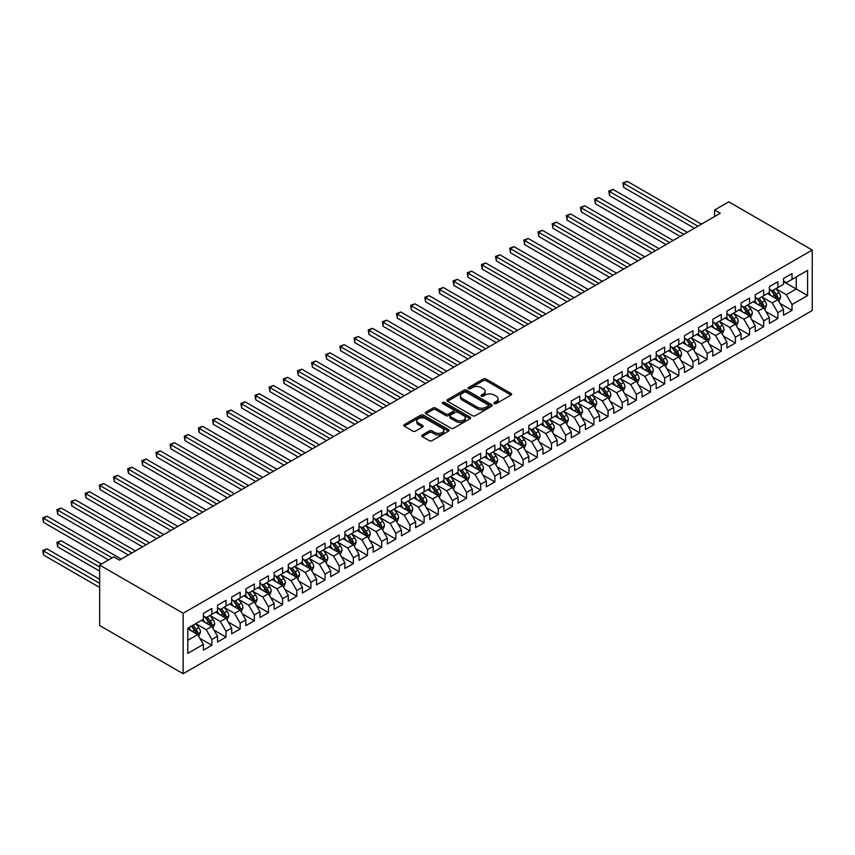 <?xml version="1.0" encoding="UTF-8"?>
<svg xmlns="http://www.w3.org/2000/svg" width="855" height="855" viewBox="0 0 855 855"><rect width="100%" height="100%" fill="white"/><g stroke="black" fill="none" stroke-linecap="round" stroke-linejoin="round"><path stroke-width="1.28" d="M494.34 403.571A1.379 0.791 0 0 0 496.285 403.571L511.044 395.053A1.967 1.133 0 0 0 511.621 394.251A1.967 1.133 0 0 0 511.044 393.45L486.046 379.022A1.967 1.133 0 0 0 483.267 379.022L468.508 387.539A1.379 0.791 0 0 0 468.102 388.095A1.379 0.791 0 0 0 468.508 388.662A1.379 0.791 0 0 0 470.453 388.662L472.366 387.561A6.284 3.634 0 0 1 481.247 387.561L483.332 388.758A6.284 3.634 0 0 1 485.18 391.323A6.284 3.634 0 0 1 483.332 393.888L481.429 394.999A1.379 0.791 0 0 0 481.023 395.555A1.379 0.791 0 0 0 481.429 396.122A1.379 0.791 0 0 0 483.374 396.122L485.277 395.01A6.284 3.634 0 0 1 494.169 395.01L496.253 396.218A6.284 3.634 0 0 1 498.091 398.783A6.284 3.634 0 0 1 496.253 401.348L494.34 402.449A1.379 0.791 0 0 0 493.934 403.015A1.379 0.791 0 0 0 494.34 403.571L494.34 402.449M422.295 434.992A1.967 1.133 0 0 0 421.718 435.794A1.967 1.133 0 0 0 422.295 436.595L429.306 440.646A1.967 1.133 0 0 0 432.085 440.646L448.469 431.177A1.967 1.133 0 0 0 449.046 430.375A1.967 1.133 0 0 0 448.469 429.573L423.471 415.145A1.967 1.133 0 0 0 420.692 415.145L404.308 424.604A1.967 1.133 0 0 0 403.731 425.405A1.967 1.133 0 0 0 404.308 426.207L412.773 431.102A1.967 1.133 0 0 0 415.551 431.102L422.573 427.051A1.967 1.133 0 0 0 423.15 426.25A1.967 1.133 0 0 0 422.573 425.448L418.373 423.022A5.258 3.035 0 0 1 416.834 420.874A5.258 3.035 0 0 1 420.072 418.074A5.258 3.035 0 0 1 425.801 418.726L442.259 428.237A5.258 3.035 0 0 1 443.798 430.375A5.258 3.035 0 0 1 440.549 433.175A5.258 3.035 0 0 1 434.832 432.523L432.085 430.941A1.967 1.133 0 0 0 429.306 430.941L422.295 434.992L422.295 436.595L429.306 432.577L429.306 430.941M99.661 565.059L183.141 613.259L183.141 673.708L99.661 625.518L99.661 565.059L113.811 556.894L119.476 560.153L720.273 213.29L714.62 210.02L714.62 216.55M714.62 210.02L728.77 201.844L812.25 250.045L183.141 613.259M472.505 415.701A1.967 1.133 0 0 0 475.284 415.701L491.668 406.243A1.967 1.133 0 0 0 492.245 405.441A1.967 1.133 0 0 0 491.668 404.639L466.67 390.201A1.967 1.133 0 0 0 463.891 390.201L447.496 399.67A1.967 1.133 0 0 0 446.93 400.471A1.967 1.133 0 0 0 447.496 401.273L472.505 415.701M443.253 403.87A1.379 0.791 0 0 1 444.653 404.062L444.653 402.427L470.068 417.101A1.967 1.133 0 0 1 470.645 417.913A1.967 1.133 0 0 1 470.068 418.715L453.684 428.173A1.967 1.133 0 0 1 450.906 428.173L425.908 413.735L425.908 412.131A1.967 1.133 0 0 0 425.33 412.933A1.967 1.133 0 0 0 425.908 413.735M425.908 412.131L432.919 408.081A1.967 1.133 0 0 1 435.697 408.081L445.829 413.938A1.967 1.133 0 0 0 448.608 413.938L453.268 411.255A1.967 1.133 0 0 0 453.845 410.453A1.967 1.133 0 0 0 453.268 409.652L442.708 403.549A1.379 0.791 0 0 1 442.302 402.994A1.379 0.791 0 0 1 443.157 402.256A1.379 0.791 0 0 1 444.653 402.427M183.141 673.708L812.25 310.504L812.25 250.045M783.522 281.669L796.262 289.022L796.262 276.924L807.58 270.394L792.019 279.382L792.019 273.579L783.522 278.474L783.522 284.277L777.868 287.547L777.868 281.744L769.372 286.649L769.372 292.453L763.718 295.712L763.718 289.92L755.221 294.815L755.221 300.618L749.568 303.888L749.568 298.085L741.071 302.991L741.071 308.783L735.418 312.054L735.418 306.25L726.921 311.156L726.921 316.959L721.267 320.219L721.267 314.426L712.781 319.321L712.781 325.124L707.117 328.395L707.117 322.591L698.631 327.497L698.631 333.29L692.967 336.56L692.967 330.757L684.481 335.662L684.481 341.466L678.817 344.736L678.817 338.933L670.331 343.838L670.331 349.631L664.666 352.901L664.666 347.098L656.18 352.004L656.18 357.807L650.516 361.067L650.516 355.274L642.03 360.169L642.03 365.972L636.366 369.242L636.366 363.439L627.88 368.345L627.88 374.137L622.216 377.408L622.216 371.604L613.73 376.51L613.73 382.313L608.065 385.584L608.065 379.78L599.579 384.675L599.579 390.479L593.915 393.749L593.915 387.946L585.429 392.851L585.429 398.654L579.765 401.914L579.765 396.122L571.279 401.016L571.279 406.82L565.615 410.09L565.615 404.287L557.129 409.192L557.129 414.985L551.464 418.255L551.464 412.452L542.978 417.358L542.978 423.161L537.314 426.421L537.314 420.628L528.828 425.523L528.828 431.326L523.164 434.597L523.164 428.793L514.678 433.699L514.678 439.491L509.014 442.762L509.014 436.969L500.528 441.864L500.528 447.667L494.863 450.938L494.863 445.134L486.377 450.04L486.377 455.833L480.713 459.103L480.713 453.3L472.227 458.205L472.227 464.009L466.563 467.268L466.563 461.476L458.077 466.37L458.077 472.174L452.423 475.444L452.423 469.641L443.927 474.546L443.927 480.339L438.273 483.609L438.273 477.806L429.776 482.712L429.776 488.515L424.123 491.785L424.123 485.982L415.626 490.877L415.626 496.68L409.973 499.951L409.973 494.147L401.476 499.053L401.476 504.856L395.822 508.116L395.822 502.323L387.326 507.218L387.326 513.021L381.672 516.292L381.672 510.488L373.175 515.394L373.175 521.187L367.522 524.457L367.522 518.654L359.025 523.559L359.025 529.363L353.372 532.622L353.372 526.83L344.875 531.725L344.875 537.528L339.221 540.798L339.221 534.995L330.725 539.9L330.725 545.693L325.071 548.963L325.071 543.171L316.574 548.066L316.574 553.869L310.921 557.139L310.921 551.336L302.424 556.242L302.424 562.034L296.771 565.305L296.771 559.501L288.274 564.407L288.274 570.21L282.62 573.47L282.62 567.677L274.134 572.572L274.134 578.375L268.47 581.646L268.47 575.842L259.984 580.748L259.984 586.541L254.32 589.811L254.32 584.008L245.834 588.913L245.834 594.717L240.17 597.987L240.17 592.184L231.684 597.079L231.684 602.882L226.019 606.152L226.019 600.349L217.533 605.255L217.533 611.058L211.869 614.317L211.869 608.525L203.383 613.42L203.383 619.223L187.811 628.211L187.811 653.37L203.383 644.381L197.719 634.581L187.811 628.863M807.58 270.394L807.58 295.552L792.019 304.54L786.354 294.74L776.094 288.808M780.059 303.44L792.019 310.344L792.019 304.54M792.019 310.344L783.522 315.238L783.522 309.435L777.868 312.706L772.204 302.905L761.944 296.984M765.909 311.605L777.868 318.509L777.868 312.706M777.868 318.509L769.372 323.414L769.372 317.611L763.718 320.882L758.054 311.07L747.794 305.149M751.759 319.77L763.718 326.674L763.718 320.882M763.718 326.674L755.221 331.58L755.221 325.776L749.568 329.047L743.903 319.246L733.643 313.325M737.609 327.946L749.568 334.85L749.568 329.047M749.568 334.85L741.071 339.745L741.071 333.952L735.418 337.212L729.753 327.412L719.493 321.491M723.458 336.111L735.418 343.015L735.418 337.212M735.418 343.015L726.921 347.921L726.921 342.118L721.267 345.388L715.603 335.588L705.343 329.656M709.308 344.287L721.267 351.191L721.267 345.388M721.267 351.191L712.781 356.086L712.781 350.283L707.117 353.553L701.453 343.753L691.193 337.832M695.158 352.452L707.117 359.357L707.117 353.553M707.117 359.357L698.631 364.262L698.631 358.459L692.967 361.729L687.302 351.918L677.042 345.997M681.008 360.618L692.967 367.522L692.967 361.729M692.967 367.522L684.481 372.427L684.481 366.624L678.817 369.894L673.152 360.094L662.903 354.162M666.857 368.794L678.817 375.698L678.817 369.894M678.817 375.698L670.331 380.593L670.331 374.8L664.666 378.06L659.002 368.259L648.753 362.338M652.707 376.959L664.666 383.863L664.666 378.06M664.666 383.863L656.18 388.769L656.18 382.965L650.516 386.236L644.852 376.424L634.602 370.504M638.557 385.135L650.516 392.028L650.516 386.236M650.516 392.028L642.03 396.934L642.03 391.13L636.366 394.401L630.701 384.6L620.452 378.68M624.407 393.3L636.366 400.204L636.366 394.401M636.366 400.204L627.88 405.099L627.88 399.306L622.216 402.566L616.562 392.766L606.302 386.845M610.256 401.465L622.216 408.369L622.216 402.566M622.216 408.369L613.73 413.275L613.73 407.472L608.065 410.742L602.412 400.942L592.152 395.01M596.106 409.641L608.065 416.545L608.065 410.742M608.065 416.545L599.579 421.44L599.579 415.648L593.915 418.907L588.261 409.107L578.001 403.186M581.956 417.806L593.915 424.711L593.915 418.907M593.915 424.711L585.429 429.616L585.429 423.813L579.765 427.083L574.111 417.272L563.851 411.351M567.806 425.972L579.765 432.876L579.765 427.083M579.765 432.876L571.279 437.781L571.279 431.978L565.615 435.248L559.961 425.448L549.701 419.527M553.666 434.148L565.615 441.052L565.615 435.248M565.615 441.052L557.129 445.947L557.129 440.154L551.464 443.414L545.811 433.613L535.551 427.692M539.516 442.313L551.464 449.217L551.464 443.414M551.464 449.217L542.978 454.123L542.978 448.319L537.314 451.59L531.66 441.789L521.4 435.858M525.365 450.489L537.314 457.393L537.314 451.59M537.314 457.393L528.828 462.288L528.828 456.485L523.164 459.755L517.51 449.954L507.25 444.034M511.215 458.654L523.164 465.558L523.164 459.755M523.164 465.558L514.678 470.464L514.678 464.66L509.014 467.931L503.36 458.12L493.1 452.199M497.065 466.819L509.014 473.723L509.014 467.931M509.014 473.723L500.528 478.629L500.528 472.826L494.863 476.096L489.21 466.296L478.95 460.364M482.915 474.995L494.863 481.899L494.863 476.096M494.863 481.899L486.377 486.794L486.377 481.002L480.713 484.261L475.059 474.461L464.799 468.54M468.764 483.161L480.713 490.065L480.713 484.261M480.713 490.065L472.227 494.97L472.227 489.167L466.563 492.437L460.909 482.626L450.649 476.705M454.614 491.336L466.563 498.23L466.563 492.437M466.563 498.23L458.077 503.135L458.077 497.332L452.423 500.603L446.759 490.802L436.499 484.881M440.464 499.502L452.423 506.406L452.423 500.603M452.423 506.406L443.927 511.301L443.927 505.508L438.273 508.768L432.609 498.967L422.349 493.046M426.314 507.667L438.273 514.571L438.273 508.768M438.273 514.571L429.776 519.477L429.776 513.673L424.123 516.944L418.458 507.143L408.198 501.212M412.163 515.843L424.123 522.747L424.123 516.944M424.123 522.747L415.626 527.642L415.626 521.849L409.973 525.109L404.308 515.309L394.048 509.388M398.013 524.008L409.973 530.912L409.973 525.109M409.973 530.912L401.476 535.818L401.476 530.015L395.822 533.285L390.158 523.474L379.898 517.553M383.863 532.173L395.822 539.077L395.822 533.285M395.822 539.077L387.326 543.983L387.326 538.18L381.672 541.45L376.008 531.65L365.748 525.729M369.713 540.349L381.672 547.253L381.672 541.45M381.672 547.253L373.175 552.148L373.175 546.356L367.522 549.615L361.857 539.815L351.597 533.894M355.562 548.515L367.522 555.419L367.522 549.615M367.522 555.419L359.025 560.324L359.025 554.521L353.372 557.791L347.707 547.991L337.447 542.059M341.412 556.691L353.372 563.595L353.372 557.791M353.372 563.595L344.875 568.49L344.875 562.686L339.221 565.957L333.557 556.156L323.297 550.235M327.262 564.856L339.221 571.76L339.221 565.957M339.221 571.76L330.725 576.665L330.725 570.862L325.071 574.133L319.407 564.321L309.147 558.401M313.112 573.021L325.071 579.925L325.071 574.133M325.071 579.925L316.574 584.831L316.574 579.027L310.921 582.298L305.256 572.497L294.996 566.576M298.961 581.197L310.921 588.101L310.921 582.298M310.921 588.101L302.424 592.996L302.424 587.203L296.771 590.463L291.106 580.663L280.846 574.742M284.811 589.362L296.771 596.266L296.771 590.463M296.771 596.266L288.274 601.172L288.274 595.369L282.62 598.639L276.956 588.828L266.696 582.907M270.661 597.538L282.62 604.432L282.62 598.639M282.62 604.432L274.134 609.337L274.134 603.534L268.47 606.804L262.806 597.004L252.546 591.083M256.511 605.703L268.47 612.608L268.47 606.804M268.47 612.608L259.984 617.502L259.984 611.71L254.32 614.98L248.655 605.169L238.395 599.248M242.36 613.869L254.32 620.773L254.32 614.98M254.32 620.773L245.834 625.678L245.834 619.875L240.17 623.145L234.505 613.345L224.256 607.413M228.21 622.045L240.17 628.949L240.17 623.145M240.17 628.949L231.684 633.844L231.684 628.051L226.019 631.311L220.355 621.51L210.106 615.589M214.06 630.21L226.019 637.114L226.019 631.311M226.019 637.114L217.533 642.02L217.533 636.216L211.869 639.487L206.205 629.675L195.955 623.755M199.91 638.375L211.869 645.279L211.869 639.487M211.869 645.279L203.383 650.185L203.383 644.381M203.383 615.953L206.205 617.588L211.869 614.317M187.811 640.299L197.719 634.581M217.533 607.787L220.355 609.423L226.019 606.152M206.205 629.675L211.869 626.416L201.395 620.367M217.533 636.216L211.869 626.416M231.684 599.611L234.505 601.247L240.17 597.987M220.355 621.51L226.019 618.24L215.546 612.201M231.684 628.051L226.019 618.24M245.834 591.446L248.655 593.081L254.32 589.811M234.505 613.345L240.17 610.075L229.696 604.025M245.834 619.875L240.17 610.075M259.984 583.281L262.806 584.916L268.47 581.646M248.655 605.169L254.32 601.899L243.846 595.86M259.984 611.71L254.32 601.899M274.134 575.105L276.956 576.74L282.62 573.47M262.806 597.004L268.47 593.733L257.996 587.684M274.134 603.534L268.47 593.733M288.274 566.94L291.106 568.575L296.771 565.305M276.956 588.828L282.62 585.568L272.147 579.519M288.274 595.369L282.62 585.568M302.424 558.775L305.256 560.399L310.921 557.139M291.106 580.663L296.771 577.392L286.297 571.354M302.424 587.203L296.771 577.392M316.574 550.599L319.407 552.234L325.071 548.963M305.256 572.497L310.921 569.227L300.447 563.178M316.574 579.027L310.921 569.227M330.725 542.433L333.557 544.069L339.221 540.798M319.407 564.321L325.071 561.062L314.597 555.013M330.725 570.862L325.071 561.062M344.875 534.257L347.707 535.893L353.372 532.622M333.557 556.156L339.221 552.886L328.748 546.847M344.875 562.686L339.221 552.886M359.025 526.092L361.857 527.727L367.522 524.457M347.707 547.991L353.372 544.721L342.898 538.671M359.025 554.521L353.372 544.721M373.175 517.927L376.008 519.551L381.672 516.292M361.857 539.815L367.522 536.545L357.048 530.506M373.175 546.356L367.522 536.545M387.326 509.751L390.158 511.386L395.822 508.116M376.008 531.65L381.672 528.379L371.198 522.33M387.326 538.18L381.672 528.379M401.476 501.586L404.308 503.221L409.973 499.951M390.158 523.474L395.822 520.214L385.349 514.165M401.476 530.015L395.822 520.214M415.626 493.41L418.458 495.045L424.123 491.785M404.308 515.309L409.973 512.038L399.499 506M415.626 521.849L409.973 512.038M429.776 485.245L432.609 486.88L438.273 483.609M418.458 507.143L424.123 503.873L413.649 497.824M429.776 513.673L424.123 503.873M443.927 477.079L446.759 478.715L452.423 475.444M432.609 498.967L438.273 495.697L427.799 489.659M443.927 505.508L438.273 495.697M458.077 468.903L460.909 470.539L466.563 467.268M446.759 490.802L452.423 487.532L441.95 481.483M458.077 497.332L452.423 487.532M472.227 460.738L475.059 462.373L480.713 459.103M460.909 482.626L466.563 479.366L456.1 473.317M472.227 489.167L466.563 479.366M486.377 452.573L489.21 454.197L494.863 450.938M475.059 474.461L480.713 471.191L470.25 465.152M486.377 481.002L480.713 471.191M500.528 444.397L503.36 446.032L509.014 442.762M489.21 466.296L494.863 463.025L484.4 456.976M500.528 472.826L494.863 463.025M514.678 436.232L517.51 437.867L523.164 434.597M503.36 458.12L509.014 454.86L498.551 448.811M514.678 464.66L509.014 454.86M528.828 428.056L531.66 429.691L537.314 426.421M517.51 449.954L523.164 446.684L512.701 440.646M528.828 456.485L523.164 446.684M542.978 419.891L545.811 421.526L551.464 418.255M531.66 441.789L537.314 438.519L526.851 432.47M542.978 448.319L537.314 438.519M557.129 411.725L559.961 413.35L565.615 410.09M545.811 433.613L551.464 430.343L541.001 424.304M557.129 440.154L551.464 430.343M571.279 403.549L574.111 405.185L579.765 401.914M559.961 425.448L565.615 422.178L555.141 416.129M571.279 431.978L565.615 422.178M585.429 395.384L588.261 397.019L593.915 393.749M574.111 417.272L579.765 414.012L569.291 407.963M585.429 423.813L579.765 414.012M599.579 387.208L602.412 388.843L608.065 385.584M588.261 409.107L593.915 405.836L583.441 399.798M599.579 415.648L593.915 405.836M613.73 379.043L616.562 380.678L622.216 377.408M602.412 400.942L608.065 397.671L597.592 391.622M613.73 407.472L608.065 397.671M627.88 370.878L630.701 372.513L636.366 369.242M616.562 392.766L622.216 389.495L611.742 383.457M627.88 399.306L622.216 389.495M642.03 362.702L644.852 364.337L650.516 361.067M630.701 384.6L636.366 381.33L625.892 375.281M642.03 391.13L636.366 381.33M656.18 354.536L659.002 356.172L664.666 352.901M644.852 376.424L650.516 373.165L640.042 367.116M656.18 382.965L650.516 373.165M670.331 346.361L673.152 347.996L678.817 344.736M659.002 368.259L664.666 364.989L654.193 358.95M670.331 374.8L664.666 364.989M684.481 338.195L687.302 339.83L692.967 336.56M673.152 360.094L678.817 356.824L668.343 350.774M684.481 366.624L678.817 356.824M698.631 330.03L701.453 331.665L707.117 328.395M687.302 351.918L692.967 348.658L682.493 342.609M698.631 358.459L692.967 348.658M712.781 321.854L715.603 323.489L721.267 320.219M701.453 343.753L707.117 340.482L696.643 334.433M712.781 350.283L707.117 340.482M726.921 313.689L729.753 315.324L735.418 312.054M715.603 335.588L721.267 332.317L710.794 326.268M726.921 342.118L721.267 332.317M741.071 305.524L743.903 307.148L749.568 303.888M729.753 327.412L735.418 324.141L724.944 318.103M741.071 333.952L735.418 324.141M755.221 297.348L758.054 298.983L763.718 295.712M743.903 319.246L749.568 315.976L739.094 309.927M755.221 325.776L749.568 315.976M769.372 289.182L772.204 290.818L777.868 287.547M758.054 311.07L763.718 307.811L753.244 301.762M769.372 317.611L763.718 307.811M783.522 281.006L786.354 282.642L792.019 279.382M772.204 302.905L777.868 299.635L767.395 293.596M783.522 309.435L777.868 299.635M786.354 294.74L796.262 289.022L807.58 295.552M494.895 403.774L496.253 402.983A6.284 3.634 0 0 0 498.091 400.418L498.091 398.783M485.18 391.323L485.18 392.958A6.284 3.634 0 0 1 483.332 395.523L481.974 396.314M511.044 393.45L511.044 395.053L486.046 380.646A1.967 1.133 0 0 0 483.267 380.646L469.053 388.854M491.646 406.253L466.67 391.836A1.967 1.133 0 0 0 463.891 391.836L447.528 401.284M488.194 405.997A1.379 0.791 0 0 0 488.6 405.441A1.379 0.791 0 0 0 488.194 404.875L466.253 392.21A1.379 0.791 0 0 0 464.308 392.21L462.288 393.375A6.284 3.634 0 0 0 460.45 395.94A6.284 3.634 0 0 0 462.288 398.505L477.293 407.162A6.284 3.634 0 0 0 486.185 407.162L488.194 405.997L488.194 407.632A1.379 0.791 0 0 0 488.6 407.076L488.6 405.441M460.45 395.94L460.45 397.575A6.284 3.634 0 0 0 462.288 400.14L462.288 398.505M488.194 407.632L486.185 408.797A6.284 3.634 0 0 1 477.293 408.797L462.288 400.14M425.929 413.756L432.919 409.716L432.919 408.081M453.845 410.453L453.845 412.089A1.967 1.133 0 0 1 453.268 412.89L448.608 415.573A1.967 1.133 0 0 1 445.829 415.573L435.697 409.716A1.967 1.133 0 0 0 432.919 409.716M444.653 404.062L470.047 418.726M456.356 420.008A5.258 3.035 0 0 0 462.085 420.671A5.258 3.035 0 0 0 465.323 417.871A5.258 3.035 0 0 0 463.784 415.722L457.991 412.377A1.967 1.133 0 0 0 455.213 412.377L450.553 415.06A1.967 1.133 0 0 0 449.976 415.861A1.967 1.133 0 0 0 450.553 416.663L456.356 420.008L456.356 421.643A5.258 3.035 0 0 0 462.085 422.306A5.258 3.035 0 0 0 465.323 419.506L465.323 417.871M449.976 415.861L449.976 417.497A1.967 1.133 0 0 0 450.553 418.298L450.553 416.663M456.356 421.643L450.553 418.298M443.798 430.375L443.798 432.01A5.258 3.035 0 0 1 440.549 434.81A5.258 3.035 0 0 1 434.832 434.158L432.085 432.577A1.967 1.133 0 0 0 429.306 432.577M416.834 420.874L416.834 422.509A5.258 3.035 0 0 0 418.373 424.657L418.373 423.022M422.541 427.062L418.373 424.657M448.469 429.573L448.469 431.177L423.471 416.78A1.967 1.133 0 0 0 420.692 416.78L404.33 426.218L404.308 424.604M778.916 301.452L780.668 297.166A5.301 3.057 -120 0 0 778.98 292.656L775.966 288.637M771.178 295.777L768.891 292.731M623.669 220.088L666.077 244.573L595.379 203.757L595.379 199.664L598.917 197.623L673.152 240.49M770.633 289.909L774.587 295.189A5.301 3.057 60 0 1 776.105 298.374C776.906 299.442 777.473 299.111 777.804 297.401A5.301 3.057 -120 0 0 776.287 294.205L773.283 290.198M771.563 290.444L775.282 295.402A2.704 1.56 60 0 1 775.763 296.225L777.804 297.401M697.915 226.19L623.669 183.333L627.207 181.292L701.453 224.149M694.378 228.232L623.669 187.416L623.669 183.333L622.9 182.885L627.207 181.292M623.669 187.416L622.9 182.885M764.765 309.617L766.518 305.342A5.301 3.057 -120 0 0 764.83 300.821L761.816 296.813M757.028 303.942L754.741 300.896M609.53 228.264L651.927 252.749L581.229 211.922L581.229 207.84L584.767 205.799L659.002 248.655M756.483 298.074L760.437 303.354A5.301 3.057 60 0 1 761.955 306.55C762.756 307.608 763.323 307.287 763.654 305.566A5.301 3.057 -120 0 0 762.136 302.371L759.133 298.363M757.412 298.609L761.132 303.568A2.704 1.56 60 0 1 761.623 304.391L763.654 305.566M750.615 317.793L752.368 313.507A5.301 3.057 -120 0 0 750.679 308.997L747.665 304.979M742.877 312.118L740.59 309.061M595.379 236.429L637.777 260.914L567.079 220.088L567.079 216.005L570.616 213.964L644.852 256.831M742.332 306.24L746.287 311.53A5.301 3.057 60 0 1 747.804 314.715C748.606 315.784 749.172 315.452 749.504 313.732A5.301 3.057 -120 0 0 747.986 310.547L744.983 306.528M743.262 306.785L746.981 311.744A2.704 1.56 60 0 1 747.473 312.556L749.504 313.732M683.765 234.366L609.53 191.499L613.067 189.457L687.302 232.325M680.227 236.407L609.53 195.581L609.53 191.499L608.749 191.05L613.067 189.457M609.53 195.581L608.749 191.05M669.615 242.531L594.599 199.215L598.917 197.623M595.379 203.757L594.599 199.215M736.465 325.958L738.218 321.683A5.301 3.057 -120 0 0 736.529 317.162L733.515 313.154M728.727 320.283L726.44 317.237M581.229 244.605L623.626 269.079L552.929 228.264L552.929 224.181L556.466 222.129L630.701 264.997M728.182 314.416L732.137 319.695A5.301 3.057 60 0 1 733.654 322.88C734.456 323.949 735.022 323.628 735.353 321.908A5.301 3.057 -120 0 0 733.836 318.712L730.833 314.704M729.112 314.95L732.831 319.909A2.704 1.56 60 0 1 733.323 320.732L735.353 321.908M722.315 334.123L724.067 329.848A5.301 3.057 -120 0 0 722.379 325.327L719.365 321.32M714.577 328.459L712.29 325.402M567.079 252.77L609.476 277.255M714.032 322.581L717.986 327.86A5.301 3.057 60 0 1 719.504 331.056C720.305 332.125 720.872 331.793 721.203 330.073A5.301 3.057 -120 0 0 719.686 326.888L716.682 322.869M714.962 323.126L718.681 328.074A2.704 1.56 60 0 1 719.173 328.897L721.203 330.073M655.464 250.707L580.449 207.391L584.767 205.799M581.229 211.922L580.449 207.391M641.314 258.873L566.299 215.556L570.616 213.964M567.079 220.088L566.299 215.556M708.164 342.299L709.917 338.014A5.301 3.057 -120 0 0 708.229 333.503L705.215 329.485M700.427 336.624L698.14 333.578M552.929 260.935L595.337 285.42L524.628 244.605L524.628 240.512L528.166 238.47L602.412 281.338M699.882 330.757L703.836 336.036A5.301 3.057 60 0 1 705.354 339.221C706.155 340.29 706.722 339.959 707.053 338.238A5.301 3.057 -120 0 0 705.535 335.053L702.532 331.045M700.811 331.291L704.531 336.25A2.704 1.56 60 0 1 705.022 337.062L707.053 338.238M627.164 267.038L552.148 223.732L556.466 222.129M552.929 228.264L552.148 223.732M694.014 350.465L695.767 346.19A5.301 3.057 -120 0 0 694.078 341.669L691.064 337.661M686.276 344.789L683.989 341.744M538.778 269.111L581.186 293.596L510.478 252.77L510.478 248.687L514.015 246.646L588.261 289.503M685.731 338.922L689.686 344.202A5.301 3.057 60 0 1 691.203 347.397C692.005 348.455 692.571 348.135 692.903 346.414A5.301 3.057 -120 0 0 691.385 343.218L688.382 339.211M686.661 339.456L690.38 344.415A2.704 1.56 60 0 1 690.872 345.238L692.903 346.414M613.024 275.214L538.778 232.346L542.316 230.305L616.562 273.173M609.487 277.255L538.778 236.429L538.778 232.346L537.998 231.897L542.316 230.305M538.778 236.429L537.998 231.897M679.864 358.64L681.617 354.355A5.301 3.057 -120 0 0 679.928 349.845L676.914 345.826M672.126 352.965L669.839 349.909M524.628 277.276L567.036 301.762L496.328 260.935L496.328 256.853L499.865 254.811L574.111 297.679M671.581 347.087L675.536 352.367A5.301 3.057 60 0 1 677.053 355.562C677.855 356.631 678.421 356.3 678.752 354.579A5.301 3.057 -120 0 0 677.235 351.394L674.232 347.376M672.511 347.632L676.23 352.581A2.704 1.56 60 0 1 676.722 353.404L678.752 354.579M598.874 283.379L523.848 240.063L528.166 238.47M524.628 244.605L523.848 240.063M665.714 366.806L667.466 362.52A5.301 3.057 -120 0 0 665.778 358.01L662.775 353.991M657.976 361.131L655.7 358.085M510.478 285.442L552.886 309.927L482.177 269.111L482.177 265.018L485.715 262.977L559.961 305.844M657.431 355.263L661.385 360.543A5.301 3.057 60 0 1 662.903 363.728C663.704 364.796 664.271 364.476 664.602 362.755A5.301 3.057 -120 0 0 663.085 359.56L660.081 355.552M658.361 355.798L662.08 360.757A2.704 1.56 60 0 1 662.572 361.579L664.602 362.755M584.724 291.544L509.698 248.239L514.015 246.646M510.478 252.77L509.698 248.239M651.563 374.971L653.316 370.696A5.301 3.057 -120 0 0 651.628 366.175L648.624 362.167M643.826 369.296L641.549 366.25M496.328 293.618L538.736 318.103L468.027 277.276L468.027 273.194L471.565 271.153L545.811 314.009M643.281 363.428L647.235 368.708A5.301 3.057 60 0 1 648.753 371.904C649.554 372.962 650.121 372.641 650.452 370.92A5.301 3.057 -120 0 0 648.934 367.736L645.931 363.717M644.21 363.963L647.93 368.922A2.704 1.56 60 0 1 648.421 369.745L650.452 370.92M570.574 299.72L495.547 256.404L499.865 254.811M496.328 260.935L495.547 256.404M637.413 383.147L639.166 378.861A5.301 3.057 -120 0 0 637.477 374.351L634.474 370.333M629.675 377.472L627.399 374.415M482.177 301.783L524.585 326.268L453.877 285.442L453.877 281.359L457.414 279.318L531.66 322.185M629.13 371.594L633.085 376.884A5.301 3.057 60 0 1 634.602 380.069C635.404 381.138 635.97 380.806 636.302 379.086A5.301 3.057 -120 0 0 634.784 375.901L631.781 371.882M630.06 372.139L633.779 377.098A2.704 1.56 60 0 1 634.271 377.91L636.302 379.086M556.423 307.886L481.397 264.569L485.715 262.977M482.177 269.111L481.397 264.569M623.263 391.312L625.016 387.037A5.301 3.057 -120 0 0 623.327 382.516L620.324 378.509M615.525 385.637L613.249 382.591M468.027 309.959L510.435 334.433L439.727 293.618L439.727 289.535L443.264 287.494L517.51 330.351M614.98 379.77L618.935 385.049A5.301 3.057 60 0 1 620.452 388.234C621.254 389.303 621.82 388.982 622.151 387.262A5.301 3.057 -120 0 0 620.634 384.066L617.631 380.058M615.921 380.304L619.629 385.263A2.704 1.56 60 0 1 620.121 386.086L622.151 387.262M542.273 316.061L467.247 272.745L471.565 271.153M468.027 277.276L467.247 272.745M609.113 399.488L610.865 395.202A5.301 3.057 -120 0 0 609.177 390.682L606.174 386.674M601.375 393.813L599.098 390.756M453.877 318.124L496.285 342.609L425.576 301.783L425.576 297.7L429.114 295.659L503.36 338.527M600.83 387.935L604.784 393.215A5.301 3.057 60 0 1 606.302 396.41C607.103 397.479 607.67 397.148 608.001 395.427A5.301 3.057 -120 0 0 606.484 392.242L603.48 388.223M601.77 388.48L605.479 393.428A2.704 1.56 60 0 1 605.971 394.251L608.001 395.427M528.123 324.227L453.097 280.91L457.414 279.318M453.877 285.442L453.097 280.91M594.962 407.653L596.715 403.368A5.301 3.057 -120 0 0 595.027 398.858L592.023 394.839M587.225 401.978L584.948 398.932M439.727 326.289L482.135 350.774L411.426 309.959L411.426 305.866L414.964 303.824L489.21 346.692M586.68 396.111L590.645 401.39A5.301 3.057 60 0 1 592.162 404.575C592.953 405.644 593.52 405.313 593.851 403.603A5.301 3.057 -120 0 0 592.333 400.407L589.33 396.399M587.62 396.645L591.329 401.604A2.704 1.56 60 0 1 591.82 402.427L593.851 403.603M513.973 332.392L438.946 289.086L443.264 287.494M439.727 293.618L438.946 289.086M580.812 415.819L582.565 411.544A5.301 3.057 -120 0 0 580.876 407.023L577.873 403.015M573.085 410.144L570.798 407.098M425.576 334.465L467.984 358.95L397.276 318.124L397.276 314.041L400.813 312L475.059 354.857M572.529 404.276L576.494 409.556A5.301 3.057 60 0 1 578.012 412.751C578.803 413.809 579.369 413.489 579.701 411.768A5.301 3.057 -120 0 0 578.183 408.572L575.18 404.565M573.47 404.81L577.178 409.769A2.704 1.56 60 0 1 577.67 410.592L579.701 411.768M499.822 340.568L424.796 297.251L429.114 295.659M425.576 301.783L424.796 297.251M566.662 423.995L568.415 419.709A5.301 3.057 -120 0 0 566.726 415.199L563.723 411.18M558.935 418.319L556.648 415.263M411.426 342.631L453.834 367.116L383.126 326.289L383.126 322.207L386.663 320.165L460.909 363.033M558.379 412.441L562.344 417.732A5.301 3.057 60 0 1 563.862 420.916C564.653 421.985 565.219 421.654 565.55 419.933A5.301 3.057 -120 0 0 564.033 416.748L561.03 412.73M559.32 412.986L563.028 417.945A2.704 1.56 60 0 1 563.52 418.758L565.55 419.933M485.672 348.733L410.646 305.417L414.964 303.824M411.426 309.959L410.646 305.417M552.512 432.16L554.264 427.885A5.301 3.057 -120 0 0 552.576 423.364L549.573 419.356M544.785 426.485L542.498 423.439M397.276 350.807L439.684 375.281L368.975 334.465L368.975 330.383L372.513 328.331L446.759 371.198M544.229 420.617L548.194 425.897A5.301 3.057 60 0 1 549.712 429.082C550.502 430.151 551.069 429.83 551.411 428.109A5.301 3.057 -120 0 0 549.883 424.914L546.879 420.906M545.169 421.152L548.878 426.111A2.704 1.56 60 0 1 549.37 426.934L551.411 428.109M471.522 356.909L396.496 313.593L400.813 312M397.276 318.124L396.496 313.593M538.361 440.325L540.114 436.05A5.301 3.057 -120 0 0 538.426 431.529L535.422 427.521M530.634 434.661L528.347 431.604M383.126 358.972L425.534 383.457L354.825 342.631L354.825 338.548L358.363 336.507L432.609 379.374M530.079 428.783L534.044 434.062A5.301 3.057 60 0 1 535.561 437.258C536.352 438.326 536.919 437.995 537.261 436.274A5.301 3.057 -120 0 0 535.743 433.09L532.729 429.071M531.019 429.328L534.728 434.276A2.704 1.56 60 0 1 535.219 435.099L537.261 436.274M457.372 365.074L382.345 321.758L386.663 320.165M383.126 326.289L382.345 321.758M524.211 448.501L525.964 444.215A5.301 3.057 -120 0 0 524.275 439.705L521.272 435.687M516.484 442.826L514.197 439.78M368.975 367.137L411.383 391.622L340.675 350.807L340.675 346.713L344.212 344.672L418.458 387.539M515.928 436.958L519.893 442.238A5.301 3.057 60 0 1 521.411 445.423C522.202 446.492 522.768 446.16 523.11 444.44A5.301 3.057 -120 0 0 521.593 441.255L518.579 437.247M516.869 437.493L520.577 442.452A2.704 1.56 60 0 1 521.069 443.264L523.11 444.44M443.221 373.24L368.195 329.934L372.513 328.331M368.975 334.465L368.195 329.934M510.061 456.666L511.814 452.391A5.301 3.057 -120 0 0 510.125 447.87L507.122 443.863M502.334 450.991L500.047 447.945M354.825 375.313L397.233 399.798L326.524 358.972L326.524 354.889L330.062 352.848L404.308 395.705M501.789 445.124L505.743 450.403A5.301 3.057 60 0 1 507.261 453.599C508.052 454.657 508.618 454.336 508.96 452.616A5.301 3.057 -120 0 0 507.443 449.42L504.429 445.412M502.719 445.658L506.427 450.617A2.704 1.56 60 0 1 506.919 451.44L508.96 452.616M429.071 381.416L354.045 338.099L358.363 336.507M354.825 342.631L354.045 338.099M495.911 464.842L497.663 460.556A5.301 3.057 -120 0 0 495.975 456.046L492.972 452.028M488.184 459.167L485.897 456.11M340.675 383.478L383.083 407.963L312.374 367.137L312.374 363.054L315.912 361.013L390.158 403.881M487.639 453.289L491.593 458.579A5.301 3.057 60 0 1 493.111 461.764C493.901 462.833 494.468 462.502 494.81 460.781A5.301 3.057 -120 0 0 493.292 457.596L490.278 453.577M488.568 453.834L492.277 458.782A2.704 1.56 60 0 1 492.769 459.605L494.81 460.781M414.921 389.581L339.895 346.264L344.212 344.672M340.675 350.807L339.895 346.264M481.76 473.007L483.524 468.722A5.301 3.057 -120 0 0 481.825 464.212L478.821 460.193M474.033 467.332L471.746 464.286M326.524 391.654L368.933 416.129L298.224 375.313L298.224 371.22L301.762 369.178L376.008 412.046M473.488 461.465L477.443 466.745A5.301 3.057 60 0 1 478.96 469.929C479.751 470.998 480.318 470.678 480.66 468.957A5.301 3.057 -120 0 0 479.142 465.761L476.128 461.753M474.418 461.999L478.127 466.958A2.704 1.56 60 0 1 478.618 467.781L480.66 468.957M400.771 397.746L325.744 354.44L330.062 352.848M326.524 358.972L325.744 354.44M467.61 481.173L469.374 476.898A5.301 3.057 -120 0 0 467.674 472.377L464.671 468.369M459.883 475.498L457.596 472.452M312.374 399.819L354.782 424.304L284.074 383.478L284.074 379.396L287.611 377.354L361.857 420.222M459.338 469.63L463.292 474.91A5.301 3.057 60 0 1 464.81 478.105C465.601 479.163 466.167 478.843 466.509 477.122A5.301 3.057 -120 0 0 464.992 473.937L461.978 469.919M460.268 470.175L463.976 475.124A2.704 1.56 60 0 1 464.468 475.946L466.509 477.122M386.62 405.922L311.594 362.606L315.912 361.013M312.374 367.137L311.594 362.606M453.46 489.349L455.223 485.063A5.301 3.057 -120 0 0 453.524 480.553L450.521 476.534M445.733 483.674L443.446 480.617M298.224 407.985L340.632 432.47L269.924 391.643L269.924 387.561L273.461 385.52L347.707 428.387M445.188 477.806L449.142 483.086A5.301 3.057 60 0 1 450.66 486.271C451.451 487.339 452.017 487.008 452.359 485.287A5.301 3.057 -120 0 0 450.841 482.102L447.828 478.084M446.118 478.34L449.826 483.299A2.704 1.56 60 0 1 450.318 484.112L452.359 485.287M439.32 497.514L441.073 493.239A5.301 3.057 -120 0 0 439.374 488.718L436.371 484.71M431.583 491.839L429.296 488.793M284.074 416.161L326.482 440.635L255.773 399.819L255.773 395.737L259.311 393.695L333.557 436.552M431.038 485.971L434.992 491.251A5.301 3.057 60 0 1 436.51 494.436C437.3 495.505 437.867 495.184 438.209 493.463A5.301 3.057 -120 0 0 436.691 490.268L433.677 486.26M431.967 486.506L435.676 491.465A2.704 1.56 60 0 1 436.168 492.288L438.209 493.463M425.17 505.69L426.923 501.404A5.301 3.057 -120 0 0 425.224 496.883L422.22 492.875M417.432 500.015L415.145 496.958M269.924 424.326L312.332 448.811L241.623 407.985L241.623 403.902L245.161 401.861L319.407 444.728M416.887 494.137L420.842 499.416A5.301 3.057 60 0 1 422.359 502.612C423.15 503.68 423.717 503.349 424.059 501.629A5.301 3.057 -120 0 0 422.541 498.444L419.538 494.425M417.817 494.682L421.526 499.63A2.704 1.56 60 0 1 422.017 500.453L424.059 501.629M411.02 513.855L412.773 509.569A5.301 3.057 -120 0 0 411.073 505.059L408.07 501.041M403.282 508.18L400.995 505.134M255.773 432.491L298.181 456.976L227.473 416.161L227.473 412.067L231.01 410.026L305.256 452.894M402.737 502.313L406.691 507.592A5.301 3.057 60 0 1 408.209 510.777C409.011 511.846 409.566 511.514 409.908 509.804A5.301 3.057 -120 0 0 408.391 506.609L405.388 502.601M403.667 502.847L407.375 507.806A2.704 1.56 60 0 1 407.867 508.629L409.908 509.804M396.87 522.02L398.622 517.745A5.301 3.057 -120 0 0 396.923 513.224L393.92 509.217M389.132 516.345L386.845 513.299M241.623 440.667L284.031 465.152L213.323 424.326L213.323 420.243L216.86 418.202L291.106 461.059M388.587 510.478L392.541 515.757A5.301 3.057 60 0 1 394.059 518.953C394.86 520.011 395.427 519.69 395.758 517.97A5.301 3.057 -120 0 0 394.241 514.774L391.237 510.766M389.517 511.012L393.225 515.971A2.704 1.56 60 0 1 393.717 516.794L395.758 517.97M382.719 530.196L384.472 525.911A5.301 3.057 -120 0 0 382.773 521.4L379.77 517.382M374.982 524.521L372.695 521.465M227.473 448.832L269.881 473.317L199.172 432.491L199.172 428.408L202.71 426.367L276.956 469.235M374.437 518.643L378.391 523.933A5.301 3.057 60 0 1 379.909 527.118C380.71 528.187 381.277 527.856 381.608 526.135A5.301 3.057 -120 0 0 380.09 522.95L377.087 518.932M375.366 519.188L379.075 524.147A2.704 1.56 60 0 1 379.567 524.959L381.608 526.135M368.569 538.361L370.322 534.086A5.301 3.057 -120 0 0 368.623 529.566L365.619 525.558M360.831 532.686L358.544 529.64M213.323 457.008L255.731 481.483L185.022 440.667L185.022 436.584L188.56 434.532L262.806 477.4M360.286 526.819L364.241 532.099A5.301 3.057 60 0 1 365.758 535.283C366.56 536.352 367.126 536.032 367.458 534.311A5.301 3.057 -120 0 0 365.94 531.115L362.937 527.108M361.216 527.353L364.925 532.312A2.704 1.56 60 0 1 365.416 533.135L367.458 534.311M372.47 414.087L297.444 370.771L301.762 369.178M298.224 375.313L297.444 370.771M358.32 422.263L283.294 378.947L287.611 377.354M284.074 383.478L283.294 378.947M344.17 430.428L269.143 387.112L273.461 385.52M269.924 391.643L269.143 387.112M330.019 438.594L255.004 395.288L259.311 393.695M255.773 399.819L255.004 395.288M315.869 446.77L240.854 403.453L245.161 401.861M241.623 407.985L240.854 403.453M301.719 454.935L226.703 411.618L231.01 410.026M227.473 416.161L226.703 411.618M287.569 463.111L212.553 419.794L216.86 418.202M213.323 424.326L212.553 419.794M354.419 546.527L356.172 542.252A5.301 3.057 -120 0 0 354.472 537.731L351.469 533.723M346.681 540.862L344.394 537.806M199.172 465.173L241.58 489.659L170.882 448.832L170.882 444.75L174.42 442.708L248.655 485.576M346.136 534.984L350.09 540.264A5.301 3.057 60 0 1 351.608 543.459C352.41 544.528 352.976 544.197 353.307 542.476A5.301 3.057 -120 0 0 351.79 539.291L348.787 535.273M347.066 535.529L350.785 540.478A2.704 1.56 60 0 1 351.266 541.301L353.307 542.476M273.418 471.276L198.403 427.96L202.71 426.367M199.172 432.491L198.403 427.96M340.269 554.703L342.021 550.417A5.301 3.057 -120 0 0 340.333 545.907L337.319 541.888M332.531 549.028L330.244 545.982M185.022 473.339L227.43 497.824L156.732 457.008L156.732 452.915L160.27 450.874L234.505 493.741M331.986 543.16L335.94 548.44A5.301 3.057 60 0 1 337.458 551.625C338.259 552.693 338.826 552.362 339.157 550.641A5.301 3.057 -120 0 0 337.64 547.457L334.636 543.449M332.916 543.695L336.635 548.654A2.704 1.56 60 0 1 337.116 549.466L339.157 550.641M259.268 479.441L184.253 436.136L188.56 434.532M185.022 440.667L184.253 436.136M326.118 562.868L327.871 558.593A5.301 3.057 -120 0 0 326.183 554.072L323.169 550.064M318.381 557.193L316.094 554.147M170.882 481.515L213.28 506L142.582 465.173L142.582 461.091L146.12 459.05L220.355 501.906M317.836 551.325L321.79 556.605A5.301 3.057 60 0 1 323.308 559.801C324.109 560.859 324.676 560.538 325.007 558.817A5.301 3.057 -120 0 0 323.489 555.622L320.486 551.614M318.765 551.86L322.485 556.819A2.704 1.56 60 0 1 322.976 557.642L325.007 558.817M245.118 487.617L170.102 444.301L174.42 442.708M170.882 448.832L170.102 444.301M311.968 571.044L313.721 566.758A5.301 3.057 -120 0 0 312.032 562.248L309.018 558.23M304.23 565.369L301.943 562.312M156.732 489.68L199.13 514.165L128.432 473.339L128.432 469.256L131.969 467.215L206.205 510.082M303.685 559.491L307.64 564.781A5.301 3.057 60 0 1 309.157 567.966C309.959 569.035 310.525 568.703 310.857 566.983A5.301 3.057 -120 0 0 309.339 563.798L306.336 559.779M304.615 560.036L308.334 564.984A2.704 1.56 60 0 1 308.826 565.807L310.857 566.983M230.968 495.782L155.952 452.466L160.27 450.874M156.732 457.008L155.952 452.466M297.818 579.209L299.571 574.923A5.301 3.057 -120 0 0 297.882 570.413L294.868 566.395M290.08 573.534L287.793 570.488M142.582 497.856L184.979 522.33L114.281 481.515L114.281 477.432L117.819 475.38L192.054 518.248M289.535 567.667L293.489 572.946A5.301 3.057 60 0 1 295.007 576.131C295.809 577.2 296.375 576.879 296.706 575.159A5.301 3.057 -120 0 0 295.189 571.963L292.186 567.955M290.465 568.201L294.184 573.16A2.704 1.56 60 0 1 294.676 573.983L296.706 575.159M216.817 503.948L141.802 460.642L146.12 459.05M142.582 465.173L141.802 460.642M283.668 587.374L285.42 583.099A5.301 3.057 -120 0 0 283.732 578.579L280.718 574.571M275.93 581.699L273.643 578.653M128.432 506.021L170.829 530.506L100.131 489.68L100.131 485.597L103.669 483.556L177.915 526.423M275.385 575.832L279.339 581.111A5.301 3.057 60 0 1 280.857 584.307C281.658 585.376 282.225 585.044 282.556 583.324A5.301 3.057 -120 0 0 281.038 580.139L278.035 576.12M276.315 576.377L280.034 581.325A2.704 1.56 60 0 1 280.526 582.148L282.556 583.324M202.667 512.124L127.652 468.807L131.969 467.215M128.432 473.339L127.652 468.807M269.517 595.55L271.27 591.265A5.301 3.057 -120 0 0 269.582 586.754L266.568 582.736M261.78 589.875L259.493 586.819M114.281 514.186L156.689 538.671L85.981 497.845L85.981 493.763L89.519 491.721L163.765 534.589M261.235 584.008L265.189 589.287A5.301 3.057 60 0 1 266.707 592.472C267.508 593.541 268.075 593.21 268.406 591.489A5.301 3.057 -120 0 0 266.888 588.304L263.885 584.296M262.164 584.542L265.884 589.501A2.704 1.56 60 0 1 266.375 590.313L268.406 591.489M188.517 520.289L113.501 476.972L117.819 475.38M114.281 481.515L113.501 476.972M255.367 603.716L257.12 599.441A5.301 3.057 -120 0 0 255.431 594.92L252.417 590.912M247.629 598.04L245.342 594.995M100.131 522.362L142.539 546.847L71.831 506.021L71.831 501.938L75.368 499.897L149.614 542.754M247.084 592.173L251.039 597.453A5.301 3.057 60 0 1 252.556 600.638C253.358 601.706 253.924 601.386 254.256 599.665A5.301 3.057 -120 0 0 252.738 596.469L249.735 592.462M248.014 592.707L251.733 597.666A2.704 1.56 60 0 1 252.225 598.489L254.256 599.665M174.377 528.465L99.351 485.148L103.669 483.556M100.131 489.68L99.351 485.148M241.217 611.891L242.97 607.606A5.301 3.057 -120 0 0 241.281 603.085L238.267 599.077M233.479 606.216L231.203 603.16M85.981 530.528L128.389 555.013L57.68 514.186L57.68 510.104L61.218 508.062L135.464 550.93M232.934 600.338L236.888 605.618A5.301 3.057 60 0 1 238.406 608.813C239.208 609.882 239.774 609.551 240.105 607.83A5.301 3.057 -120 0 0 238.588 604.645L235.585 600.627M233.864 600.883L237.583 605.832A2.704 1.56 60 0 1 238.075 606.655L240.105 607.83M160.227 536.63L85.201 493.314L89.519 491.721M85.981 497.845L85.201 493.314M227.067 620.057L228.819 615.771A5.301 3.057 -120 0 0 227.131 611.261L224.128 607.242M219.329 614.382L217.052 611.336M71.831 538.693L108.574 559.918L43.53 522.362L43.53 518.269L47.068 516.228L121.314 559.095M218.784 608.514L222.738 613.794A5.301 3.057 60 0 1 224.256 616.979C225.057 618.047 225.624 617.716 225.955 616.006A5.301 3.057 -120 0 0 224.438 612.811L221.434 608.803M219.714 609.049L223.433 614.008A2.704 1.56 60 0 1 223.925 614.831L225.955 616.006M146.077 544.795L71.051 501.49L75.368 499.897M71.831 506.021L71.051 501.49M212.916 628.222L214.669 623.947A5.301 3.057 -120 0 0 212.981 619.426L209.977 615.418M205.179 622.547L202.902 619.501M101.499 564.001L61.218 540.745L57.68 542.786L57.68 546.869L99.661 571.108M204.634 616.679L208.588 621.959A5.301 3.057 60 0 1 210.106 625.155C210.907 626.213 211.474 625.892 211.805 624.171A5.301 3.057 -120 0 0 210.287 620.976L207.284 616.968M205.563 617.214L209.283 622.173A2.704 1.56 60 0 1 209.774 622.996L211.805 624.171M57.68 546.869L56.9 542.337L99.661 567.025M56.9 542.337L61.218 540.745M131.927 552.971L56.9 509.655L61.218 508.062M57.68 514.186L56.9 509.655M198.766 636.398L200.519 632.112A5.301 3.057 -120 0 0 198.83 627.602L195.827 623.584M191.028 630.723L188.752 627.666M99.661 579.273L47.068 548.91L43.53 550.951L43.53 555.034L99.661 587.449M191.435 626.117L194.438 630.135A5.301 3.057 60 0 1 195.955 633.32C196.757 634.389 197.323 634.057 197.655 632.337A5.301 3.057 -120 0 0 196.137 629.152L193.134 625.133M191.809 625.903L195.132 630.349A2.704 1.56 60 0 1 195.624 631.161L197.655 632.337M43.53 555.034L42.75 550.502L99.661 583.356M42.75 550.502L47.068 548.91M112.112 557.866L42.75 517.82L47.068 516.228M43.53 522.362L42.75 517.82M496.253 402.983L496.253 401.348M481.429 396.122L481.429 394.999M483.332 395.523L483.332 393.888M468.508 388.662L468.508 387.539M483.267 380.646L483.267 379.022M486.046 380.646L486.046 379.022M447.496 401.273L447.496 399.67M463.891 391.836L463.891 390.201M466.67 391.836L466.67 390.201M491.668 406.243L491.668 404.639M477.293 408.797L477.293 407.162M486.185 408.797L486.185 407.162M435.697 409.716L435.697 408.081M445.829 415.573L445.829 413.938M448.608 415.573L448.608 413.938M453.268 412.89L453.268 411.255M470.068 418.715L470.068 417.101M432.085 432.577L432.085 430.941M434.832 434.158L434.832 432.523M422.573 427.051L422.573 425.448M420.692 416.78L420.692 415.145M423.471 416.78L423.471 415.145M777.206 299.25L780.636 297.273M776.287 294.205L778.98 292.656M772.375 296.461L774.587 295.189M763.055 307.426L766.486 305.438M762.136 302.371L764.83 300.821M758.225 304.637L760.437 303.354M748.905 315.591L752.336 313.614M747.986 310.547L750.679 308.997M744.074 312.802L746.287 311.53M734.755 323.756L738.186 321.779M733.836 318.712L736.529 317.162M729.924 320.978L732.137 319.695M720.605 331.932L724.035 329.945M719.686 326.888L722.379 325.327M715.774 329.143L717.986 327.86M706.454 340.098L709.885 338.12M705.535 335.053L708.229 333.503M701.624 337.308L703.836 336.036M692.304 348.274L695.735 346.286M691.385 343.218L694.078 341.669M687.473 345.484L689.686 344.202M678.154 356.439L681.585 354.462M677.235 351.394L679.928 349.845M673.323 353.649L675.536 352.367M664.004 364.604L667.434 362.627M663.085 359.56L665.778 358.01M659.173 361.825L661.385 360.543M649.853 372.78L653.284 370.792M648.934 367.736L651.628 366.175M645.023 369.991L647.235 368.708M635.703 380.945L639.134 378.968M634.784 375.901L637.477 374.351M630.872 378.156L633.085 376.884M621.553 389.121L624.984 387.133M620.634 384.066L623.327 382.516M616.722 386.332L618.935 385.049M607.403 397.286L610.833 395.309M606.484 392.242L609.177 390.682M602.572 394.497L604.784 393.215M593.252 405.452L596.683 403.475M592.333 400.407L595.027 398.858M588.422 402.662L590.645 401.39M579.102 413.628L582.533 411.64M578.183 408.572L580.876 407.023M574.271 410.838L576.494 409.556M564.952 421.793L568.383 419.816M564.033 416.748L566.726 415.199M560.121 419.003L562.344 417.732M550.802 429.958L554.232 427.981M549.883 424.914L552.576 423.364M545.971 427.179L548.194 425.897M536.651 438.134L540.082 436.146M535.743 433.09L538.426 431.529M531.821 435.345L534.044 434.062M522.501 446.299L525.932 444.322M521.593 441.255L524.275 439.705M517.67 443.51L519.893 442.238M508.351 454.475L511.782 452.487M507.443 449.42L510.125 447.87M503.52 451.686L505.743 450.403M494.201 462.641L497.631 460.663M493.292 457.596L495.975 456.046M489.37 459.851L491.593 458.579M480.05 470.806L483.481 468.829M479.142 465.761L481.825 464.212M475.22 468.027L477.443 466.745M465.9 478.982L469.331 476.994M464.992 473.937L467.674 472.377M461.069 476.192L463.292 474.91M451.75 487.147L455.181 485.17M450.841 482.102L453.524 480.553M446.93 484.358L449.142 483.086M437.6 495.323L441.03 493.335M436.691 490.268L439.374 488.718M432.78 492.533L434.992 491.251M423.449 503.488L426.88 501.511M422.541 498.444L425.224 496.883M418.629 500.699L420.842 499.416M409.299 511.653L412.73 509.676M408.391 506.609L411.073 505.059M404.479 508.875L406.691 507.592M395.149 519.829L398.58 517.841M394.241 514.774L396.923 513.224M390.329 517.04L392.541 515.757M380.999 527.995L384.44 526.017M380.09 522.95L382.773 521.4M376.179 525.205L378.391 523.933M366.848 536.16L370.29 534.183M365.94 531.115L368.623 529.566M362.028 533.381L364.241 532.099M352.709 544.336L356.14 542.359M351.79 539.291L354.472 537.731M347.878 541.546L350.09 540.264M338.559 552.501L341.989 550.524M337.64 547.457L340.333 545.907M333.728 549.712L335.94 548.44M324.408 560.677L327.839 558.689M323.489 555.622L326.183 554.072M319.578 557.888L321.79 556.605M310.258 568.842L313.689 566.865M309.339 563.798L312.032 562.248M305.427 566.053L307.64 564.781M296.108 577.007L299.539 575.03M295.189 571.963L297.882 570.413M291.277 574.229L293.489 572.946M281.958 585.183L285.388 583.196M281.038 580.139L283.732 578.579M277.127 582.394L279.339 581.111M267.807 593.349L271.238 591.371M266.888 588.304L269.582 586.754M262.977 590.559L265.189 589.287M253.657 601.525L257.088 599.537M252.738 596.469L255.431 594.92M248.826 598.735L251.039 597.453M239.507 609.69L242.938 607.713M238.588 604.645L241.281 603.085M234.676 606.9L236.888 605.618M225.357 617.855L228.787 615.878M224.438 612.811L227.131 611.261M220.526 615.076L222.738 613.794M211.206 626.031L214.637 624.043M210.287 620.976L212.981 619.426M206.376 623.242L208.588 621.959M197.056 634.196L200.487 632.219M196.137 629.152L198.83 627.602M192.225 631.407L194.438 630.135"/></g></svg>
